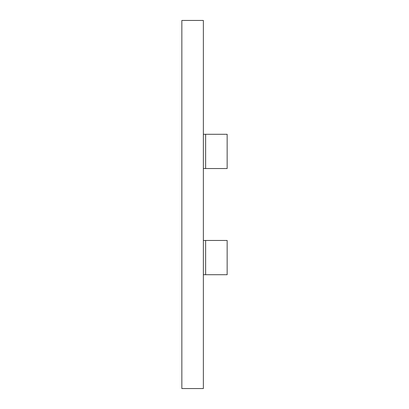 <?xml version="1.0" encoding="UTF-8"?>
<svg xmlns="http://www.w3.org/2000/svg" width="409" height="409" viewBox="0 0 409 409"><rect width="100%" height="100%" fill="white"/><g stroke="black" fill="none" stroke-linecap="round" stroke-linejoin="round"><path stroke-width="0.61" d="M203.365 116.371L203.365 119.525M181.847 116.371L181.847 124.045M203.365 286.264L203.365 289.419M181.847 286.264L181.847 293.933M203.365 107.168L203.365 124.264M203.365 277.057L203.365 294.158M181.847 356.694L181.847 377.931M203.365 356.694L203.365 374.808M181.847 31.069L181.847 52.306M203.365 31.069L203.365 45.731M181.847 283.815L181.847 292.629M181.847 113.922L181.847 122.736M181.847 123.457L181.847 123.794M181.847 293.35L181.847 293.688M181.847 20.45L181.847 388.55L181.847 20.45L203.365 20.45L203.365 388.55L181.847 388.55L203.365 388.55L203.365 20.45L181.847 20.45M227.128 134.28L203.365 134.28L205.635 134.28L205.635 168.539L227.153 168.539L227.153 134.28L205.635 134.28L205.635 168.539L203.365 168.539L227.128 168.539M227.128 240.461L203.365 240.461L205.635 240.461L205.635 274.72L227.153 274.72L227.153 240.461L205.635 240.461L205.635 274.72L203.365 274.72L227.128 274.72M203.365 45.752L203.365 51.493M203.365 52.306L203.365 51.498M203.365 374.823L203.365 377.931M203.365 293.948L203.365 298.187M203.365 294.189L203.365 301.832M203.365 124.055L203.365 128.298M203.365 124.295L203.365 130.992M203.365 131.943L203.365 128.314M203.365 298.207L203.365 300.891M203.365 292.353L203.365 292.946M203.365 122.46L203.365 123.053M203.365 289.444L203.365 292.629M203.365 119.556L203.365 122.736"/></g></svg>
